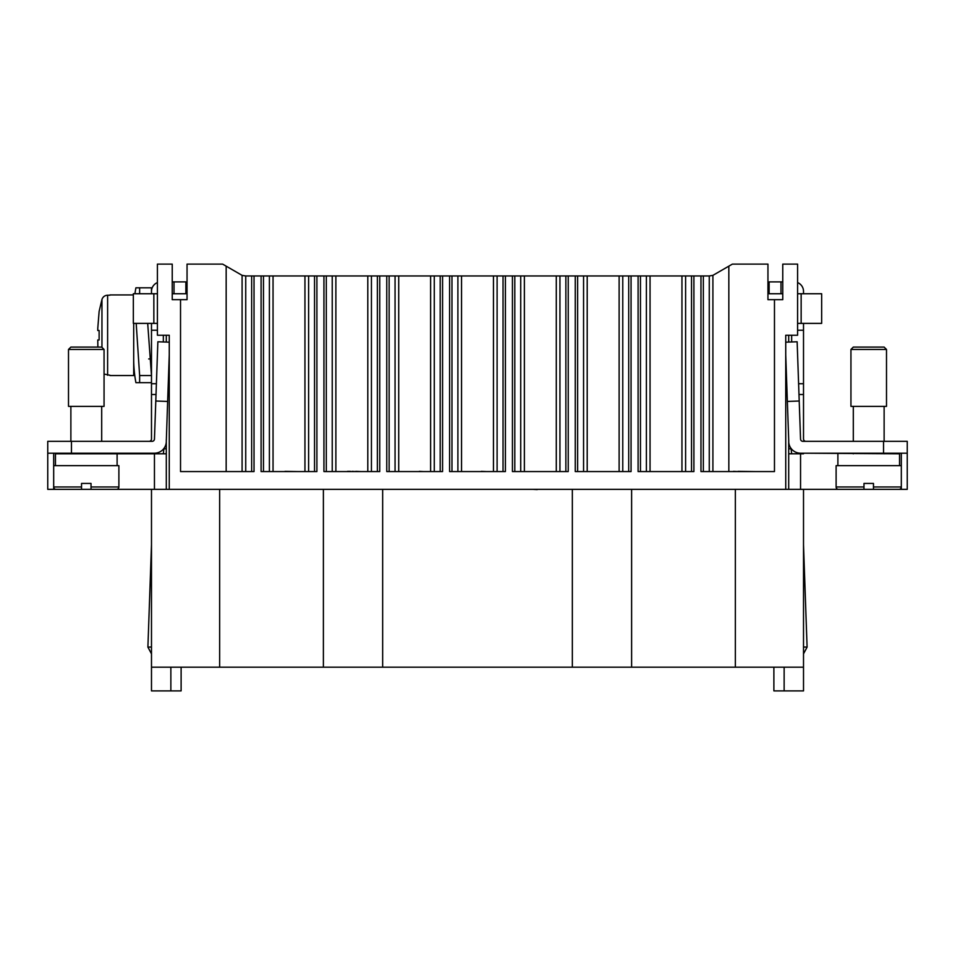 <?xml version="1.0" encoding="UTF-8"?>
<svg xmlns="http://www.w3.org/2000/svg" width="955" height="955" viewBox="0 0 955 955"><rect width="100%" height="100%" fill="white"/><g stroke="black" fill="none" stroke-linecap="round" stroke-linejoin="round"><path stroke-width="1.43" d="M712.908 471.567L712.908 275.35L709.267 275.959L709.267 471.567L709.267 275.959L691.527 275.959L691.527 471.567M273.046 471.567L273.046 275.959L269.394 275.959L269.394 471.567L269.394 275.959L251.654 275.959L251.654 471.567M326.3 471.567L326.3 275.959L308.608 275.959L308.608 471.567L308.608 275.959L304.955 275.959L304.955 471.567M335.874 471.567L335.874 275.959L332.233 275.959L332.233 471.567L332.233 275.959L326.3 275.959M389.139 471.567L389.139 275.959L371.435 275.959L371.435 471.567L371.435 275.959L367.794 275.959L367.794 471.567M398.713 471.567L398.713 275.959L395.06 275.959L395.06 471.567L395.06 275.959L389.139 275.959M451.966 471.567L451.966 275.959L434.274 275.959L434.274 471.567L434.274 275.959L430.621 275.959L430.621 471.567M461.54 471.567L461.54 275.959L457.899 275.959L457.899 471.567L457.899 275.959L451.966 275.959M514.805 471.567L514.805 275.959L497.101 275.959L497.101 471.567L497.101 275.959L493.46 275.959L493.46 471.567M524.379 471.567L524.379 275.959L520.726 275.959L520.726 471.567L520.726 275.959L514.805 275.959M577.632 471.567L577.632 275.959L559.94 275.959L559.94 471.567L559.94 275.959L556.288 275.959L556.288 471.567M587.206 471.567L587.206 275.959L583.565 275.959L583.565 471.567L583.565 275.959L577.632 275.959M640.459 471.567L640.459 275.959L622.767 275.959L622.767 471.567L622.767 275.959L619.127 275.959L619.127 471.567M650.045 471.567L650.045 275.959L646.392 275.959L646.392 471.567L646.392 275.959L640.459 275.959M691.527 275.959L685.606 275.959L685.606 471.567L685.606 275.959L681.954 275.959L681.954 471.567M251.654 275.959L245.733 275.959L245.733 471.567L245.733 275.959L242.093 275.35L242.093 471.567M263.473 471.567L263.473 275.959M703.346 471.567L703.346 275.959M628.7 275.959L628.7 471.567M565.861 275.959L565.861 471.567M503.034 275.959L503.034 471.567M440.195 275.959L440.195 471.567M377.368 275.959L377.368 471.567M314.541 275.959L314.541 471.567M151.487 323.387L151.487 375.554L139.633 375.554L139.633 382.657L135.908 382.657A128.185 128.185 0 0 1 133.7 358.949M139.633 375.554L136.195 323.387M139.633 293.746L139.633 287.813L135.908 287.813A128.185 128.185 0 0 0 134.942 293.746M890.382 489.354L907.25 489.354L907.25 453.195L800.553 453.195A11.854 11.854 0 0 1 788.699 441.341L788.699 441.341M803.513 453.195L899.538 453.792L899.538 465.646M836.114 486.978L863.977 486.978L863.977 489.354L863.977 483.433L873.467 483.433L873.467 489.354L838.49 489.354A2.376 2.376 0 0 1 836.114 486.978L836.114 465.646L901.317 465.646L901.317 453.195M850.941 349.458L886.503 349.458L884.127 347.095L853.304 347.095L850.941 349.458L850.941 406.364L886.503 406.364L886.503 349.458M873.467 489.354L873.467 486.978L901.317 486.978A2.376 2.376 0 0 1 898.953 489.354L873.467 489.354L873.467 483.433M803.513 438.966A2.376 2.376 0 0 0 805.889 441.341A2.376 2.376 0 0 1 803.513 438.966L803.513 323.387M107.939 489.354L785.738 489.354L785.738 335.241L785.738 342.177L797.139 341.771L800.541 439.049A2.376 2.376 0 0 0 802.904 441.341L907.25 441.341L907.25 453.195M797.592 282.584A9.478 9.478 0 0 1 803.513 291.371L803.513 293.746M167.638 401.434L166.301 441.341A11.854 11.854 0 0 1 154.447 453.195L47.75 453.195L47.75 441.341L152.096 441.341A2.376 2.376 0 0 0 154.459 439.049L155.796 401.016L167.638 401.434L169.262 354.89L169.262 489.354L169.262 335.241L157.408 335.241L157.408 264.105L172.234 264.105L172.234 299.667L187.049 299.667L187.049 264.105L222.611 264.105L242.093 275.35M151.487 358.949L148.694 358.949M166.301 489.354L166.301 453.792L55.462 453.792L55.462 465.646M116.51 489.354A2.376 2.376 0 0 0 118.886 486.978L91.023 486.978L91.023 489.354L81.533 489.354L81.533 483.433L91.023 483.433L91.023 489.354L116.51 489.354M68.497 349.458L70.873 347.095L101.696 347.095L104.059 349.458L68.497 349.458L68.497 406.364L104.059 406.364L104.059 374.062L109.992 375.267M118.886 486.978L118.886 465.646L53.683 465.646L53.683 486.978A2.376 2.376 0 0 0 56.047 489.354L64.618 489.354L53.683 489.354L53.683 486.978L81.533 486.978L81.533 489.354L64.618 489.354M150.783 440.649A2.376 2.376 0 0 0 151.487 438.966A2.376 2.376 0 0 1 149.111 441.341A2.376 2.376 0 0 0 150.783 440.649M151.487 291.371A9.478 9.478 0 0 1 157.408 282.584M157.408 293.746L153.851 293.746L153.851 323.387L157.408 323.387M133.7 323.387L133.7 375.542L109.992 375.542M109.992 294.928L133.342 294.928M109.992 295.214L107.617 295.214C104.799 295.382 102.913 296.79 101.958 299.428L99.129 311.414L97.768 328.46L99.129 311.414M47.75 453.195L47.75 489.354L53.683 489.354M847.061 489.354L785.738 489.354L785.738 354.89L787.362 401.434L799.204 401.016M151.487 544.804L147.906 647.12L151.487 653.841L147.918 647.12L151.487 647.024M803.513 647.024L807.094 647.12L803.513 653.841M733.476 471.567L719.939 471.567M738.084 471.567L733.476 471.34M594.273 471.567L611.821 471.567M481.308 471.567L468.607 471.567M486.465 471.567L481.308 471.34M355.797 471.567L352.12 471.34M352.359 471.567L350.449 471.567M350.485 471.34L347.513 471.34M347.942 471.567L342.94 471.567M361.097 471.567L355.797 471.34M235.133 471.567L199.5 471.567M297.96 471.567L284.996 471.34M285.473 471.567L280.113 471.567M419.305 471.567L405.78 471.567M423.554 471.567L419.305 471.34M549.591 471.567L531.446 471.567M675.257 471.567L657.112 471.567M755.501 471.567L738.084 471.34M386.763 275.959L386.763 471.567L442.571 471.567L442.571 275.959M512.429 275.959L512.429 471.567L568.237 471.567L568.237 275.959M638.095 275.959L638.095 471.567L693.903 471.567L693.903 275.959M700.97 275.959L700.97 471.567L774.469 471.567L774.469 299.667L782.766 299.667L782.766 264.105L797.592 264.105L797.592 335.241L785.738 335.241M180.531 299.667L180.531 471.567L254.03 471.567L254.03 275.959M658.293 489.354L676.438 489.354M537.235 489.354L550.772 489.354M532.627 489.354L537.235 489.593M406.961 489.354L424.748 489.354M299.142 489.354L281.295 489.354M218.468 489.354L236.315 489.354M344.134 489.354L362.279 489.354M469.788 489.354L487.647 489.354M595.454 489.354L613.014 489.354M721.121 489.354L739.277 489.354M246.318 667.187L264.105 667.187M192.982 667.187L211.365 667.187M803.513 489.354L803.513 667.187L151.487 667.187L151.487 690.895L181.116 690.895L181.116 667.187M99.129 330.502L97.78 330.502L99.129 330.502L99.129 339.98L97.78 339.98L99.129 339.98M97.768 339.98L97.876 347.095M163.341 453.792L163.926 448.456M163.341 341.962L163.341 335.241M157.408 330.227L151.487 330.227M153.851 323.387L133.342 323.387L133.342 293.746L153.851 293.746M797.592 323.387L821.658 323.387L821.658 293.746L797.592 293.746M803.513 453.792L791.659 453.792L791.074 448.456M791.659 341.962L791.659 335.241M172.234 281.892L185.867 281.892L185.867 293.746L172.234 293.746M147.691 323.387L151.487 375.554L151.487 438.966M174.013 281.892L174.013 293.746M81.533 489.354L56.047 489.354M163.926 448.755L166.301 448.826M156.393 383.731L151.487 383.731M156.023 394.511L151.487 394.511M169.262 335.241L169.262 342.177L157.862 341.771L155.796 401.016M782.766 281.892L769.133 281.892L769.133 293.746L782.766 293.746M780.987 281.892L780.987 293.746M807.094 647.12L803.513 544.804M791.074 448.755L788.699 448.826M863.977 486.978L863.977 489.354M797.592 330.227L803.513 330.227M798.607 383.731L803.513 383.731M798.977 394.511L803.513 394.511M788.758 441.341L787.362 401.434M151.487 293.746L151.487 287.813L139.633 287.813M139.633 382.657L151.487 382.657M335.874 275.959L367.794 275.959M398.713 275.959L430.621 275.959M461.54 275.959L493.46 275.959M524.379 275.959L556.288 275.959M587.206 275.959L619.127 275.959M650.045 275.959L681.954 275.959M273.046 275.959L304.955 275.959M261.097 275.959L261.097 471.567L316.905 471.567L316.905 275.959M575.256 275.959L575.256 471.567L631.064 471.567L631.064 275.959M449.59 275.959L449.59 471.567L505.41 471.567L505.41 275.959M323.936 275.959L323.936 471.567L379.744 471.567L379.744 275.959M712.908 275.35L732.389 264.105L767.951 264.105L767.951 299.667L774.469 299.667M773.884 299.667L767.951 299.667M187.049 299.667L181.116 299.667M791.659 453.792L788.699 453.792L788.699 439.766M788.699 342.069L788.699 335.241M166.301 453.792L166.301 439.766M166.301 342.069L166.301 335.241M773.884 667.187L773.884 690.895L803.513 690.895L803.513 667.187M788.699 489.354L788.699 453.792M735.35 489.593L735.35 667.187M631.613 489.354L631.613 667.187M572.343 489.354L572.343 667.187M323.387 489.354L323.387 667.187M219.65 489.593L219.65 667.187M382.657 489.354L382.657 667.187M151.487 489.354L151.487 667.187M107.617 375.267L107.617 295.214M101.958 347.357L101.958 299.428M801.15 323.387L801.15 293.746M71.458 453.195L71.458 441.341M901.317 489.354L901.317 465.646M800.553 489.354L800.553 453.792M883.542 453.195L883.542 441.341M226.168 266.159L226.168 471.34M728.832 266.159L728.832 471.34M154.447 489.354L154.447 453.792M53.683 465.646L53.683 453.195M784.139 667.187L784.139 690.895M170.861 667.187L170.861 690.895M837.893 453.792L837.893 465.646M853.304 453.195L853.304 453.792M853.304 406.364L853.304 441.341M70.873 453.195L70.873 453.792M70.873 406.364L70.873 441.341M97.768 328.46L97.768 330.502M101.696 406.364L101.696 441.341M101.696 453.195L101.696 453.792M104.059 349.458L104.059 406.364M117.107 453.792L117.107 465.646M884.127 441.341L884.127 406.364M884.127 453.792L884.127 453.195"/></g></svg>
